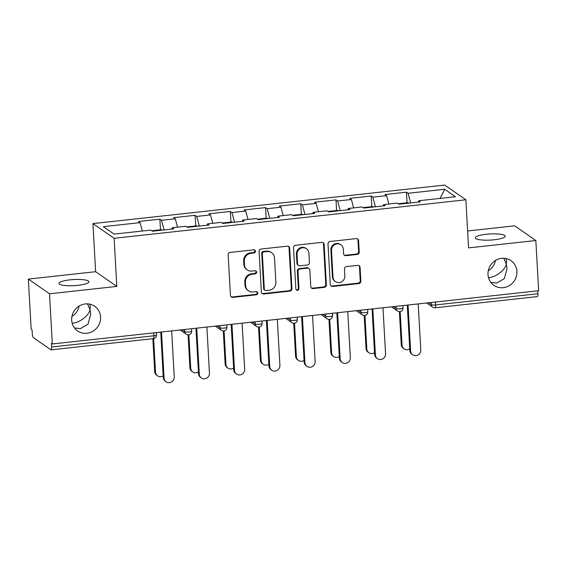 <?xml version="1.0" encoding="UTF-8"?>
<svg xmlns="http://www.w3.org/2000/svg" width="567" height="567" viewBox="0 0 567 567"><rect width="100%" height="100%" fill="white"/><g stroke="black" fill="none" stroke-linecap="round" stroke-linejoin="round"><path stroke-width="0.85" d="M74.483 327.953L80.301 328.647L88.013 324.225L90.72 314.111L89.983 309.66C89.083 315.486 79.408 322.914 72.399 323.162L72.151 323.19M100.572 317.017A15.004 14.21 -55.2 0 1 93.023 331.185A15.004 14.21 -55.2 0 1 77.559 330.915A15.004 14.21 -55.2 0 1 71.669 320.178A15.004 14.21 -55.2 0 1 79.217 306.01A15.004 14.21 -55.2 0 1 94.675 306.272A15.004 14.21 -55.2 0 1 100.572 317.017M79.139 306.052A15.004 14.21 -55.2 0 1 71.931 316.429M490.816 282.366L496.635 283.061L504.346 278.638L507.054 268.524L506.317 264.073C505.41 269.899 495.742 277.327 488.733 277.575L488.485 277.603M516.898 271.423A15.004 14.21 -55.2 0 1 509.357 285.598A15.004 14.21 -55.2 0 1 493.892 285.329A15.004 14.21 -55.2 0 1 488.003 274.591A15.004 14.21 -55.2 0 1 495.544 260.416A15.004 14.21 -55.2 0 1 511.009 260.685A15.004 14.21 -55.2 0 1 516.898 271.423M495.466 260.466A15.004 14.21 -55.2 0 1 488.258 270.842M255.448 251.231A1.609 1.524 124.8 0 0 253.81 249.827L230.266 252.407A2.303 2.183 124.8 0 0 228.175 254.895L230.436 295.379A2.303 2.183 124.8 0 0 232.775 297.384L256.327 294.805A1.609 1.524 124.8 0 0 257.156 291.913A1.609 1.524 124.8 0 0 256.149 291.658L253.102 291.991A7.364 6.974 124.8 0 1 248.495 290.843A7.364 6.974 124.8 0 1 245.603 285.57L245.419 282.196A7.364 6.974 124.8 0 1 252.109 274.222L255.157 273.889A1.609 1.524 124.8 0 0 255.986 270.991A1.609 1.524 124.8 0 0 254.98 270.743L251.932 271.076A7.364 6.974 124.8 0 1 247.325 269.927A7.364 6.974 124.8 0 1 244.441 264.654L244.249 261.281A7.364 6.974 124.8 0 1 250.94 253.307L253.988 252.974A1.609 1.524 124.8 0 0 255.448 251.231M247.325 269.927L246.709 269.495A7.364 6.974 124.8 0 1 243.817 264.229L243.633 260.855A7.364 6.974 124.8 0 1 250.323 252.882L253.371 252.549A1.609 1.524 124.8 0 0 254.477 249.905M231.053 296.782A2.303 2.183 124.8 0 0 232.158 296.959L255.71 294.379A1.609 1.524 124.8 0 0 256.816 291.736M248.495 290.843L247.878 290.417A7.364 6.974 124.8 0 1 244.987 285.144L244.802 281.771A7.364 6.974 124.8 0 1 251.493 273.797L254.54 273.464A1.609 1.524 124.8 0 0 255.646 270.82M494.211 239.756A15.004 3.062 176.8 0 1 475.281 237.849A15.004 3.062 176.8 0 1 486.316 234.27A15.004 3.062 176.8 0 1 505.24 236.177A15.004 3.062 176.8 0 1 494.211 239.756M77.885 285.343A15.004 3.062 176.8 0 1 58.954 283.436A15.004 3.062 176.8 0 1 69.982 279.857A15.004 3.062 176.8 0 1 88.913 281.764A15.004 3.062 176.8 0 1 77.885 285.343M357.139 254.463A2.303 2.183 124.8 0 0 359.23 251.975L358.592 240.614A2.303 2.183 124.8 0 0 356.253 238.608L330.1 241.471A2.303 2.183 124.8 0 0 328.01 243.966L330.27 284.45A2.303 2.183 124.8 0 0 332.616 286.455L358.762 283.592A2.303 2.183 124.8 0 0 360.853 281.097L360.088 267.376A2.303 2.183 124.8 0 0 357.749 265.37L346.557 266.596A2.303 2.183 124.8 0 0 344.467 269.091L344.842 275.895A6.152 5.833 124.8 0 1 335.409 281.601A6.152 5.833 124.8 0 1 332.992 277.192L331.497 250.543A6.152 5.833 124.8 0 1 340.937 244.838A6.152 5.833 124.8 0 1 343.354 249.239L343.602 253.683A2.303 2.183 124.8 0 0 345.948 255.689L357.139 254.463L356.523 254.037A2.303 2.183 124.8 0 0 358.613 251.542L357.975 240.188A2.303 2.183 124.8 0 0 357.359 238.785M116.802 286.42L95.632 271.713L28.35 279.077L49.52 293.784L116.802 286.42L114.116 238.303L465.876 199.782L468.562 247.899L535.843 240.536L538.65 290.715L52.327 343.963L51.399 343.326L51.604 346.99L153.884 335.792L153.721 332.864M49.52 293.784L52.327 343.963M289.673 248.162A2.303 2.183 124.8 0 0 287.327 246.156L261.174 249.019A2.303 2.183 124.8 0 0 259.091 251.514L261.352 291.991A2.303 2.183 124.8 0 0 263.69 294.004L289.843 291.14A2.303 2.183 124.8 0 0 291.934 288.646L289.673 248.162L289.05 247.736A2.303 2.183 124.8 0 0 288.44 246.326M295.641 245.249L321.787 242.385A2.303 2.183 124.8 0 1 324.133 244.391L326.394 284.875A2.303 2.183 124.8 0 1 324.303 287.363L313.112 288.589A2.303 2.183 124.8 0 1 310.773 286.583L309.851 270.161A2.303 2.183 124.8 0 0 307.512 268.156L300.085 268.971A2.303 2.183 124.8 0 0 297.994 271.465L298.951 288.553A1.609 1.524 124.8 0 1 296.484 290.049A1.609 1.524 124.8 0 1 295.846 288.894L293.55 247.736A2.303 2.183 124.8 0 1 295.641 245.249M114.116 238.303L92.938 223.596L444.698 185.076L465.876 199.782M407.021 202.795L406.433 192.17L384.979 194.524L386.588 195.636L388.884 204.021M406.433 192.17L408.034 193.29L444.726 189.272L455.464 196.728L418.779 200.746L420.381 201.866L398.934 204.212L397.325 203.099L383.554 204.602L385.156 205.722L363.709 208.068L362.107 206.955L348.336 208.465L349.938 209.577L328.491 211.923L326.883 210.811L313.112 212.32L314.72 213.433L293.267 215.779L291.665 214.666L277.894 216.176L279.496 217.289L258.049 219.635L256.44 218.522L242.669 220.031L244.278 221.144L222.824 223.497L221.222 222.377L207.451 223.887L209.053 225L187.606 227.353L185.997 226.24L172.226 227.743L173.835 228.862L152.381 231.208L150.779 230.096L114.087 234.107L103.35 226.651L140.042 222.633L142.338 231.017M160.475 229.791L159.88 219.167L138.433 221.52L140.042 222.633M159.88 219.167L161.489 220.287L175.26 218.777L177.556 227.161M195.7 225.935L195.105 215.311L173.658 217.664L175.26 218.777M195.105 215.311L196.706 216.431L210.477 214.921L212.781 223.306M230.918 222.08L230.322 211.456L208.876 213.809L210.477 214.921M230.322 211.456L231.931 212.568L245.702 211.066L247.999 219.45M266.143 218.217L265.547 207.6L244.101 209.946L245.702 211.066M265.547 207.6L267.149 208.713L280.92 207.203L283.224 215.595M301.361 214.361L300.765 203.744L279.318 206.09L280.92 207.203M300.765 203.744L302.374 204.857L316.145 203.347L318.441 211.732M336.578 210.506L335.99 199.889L314.536 202.235L316.145 203.347M335.99 199.889L337.592 201.002L351.363 199.492L353.666 207.876M371.803 206.65L371.208 196.033L349.761 198.379L351.363 199.492M371.208 196.033L372.817 197.146L386.588 195.636M383.207 205.934L383.554 204.602M372.817 197.146L375.453 206.785M347.982 209.79L348.336 208.465M337.592 201.002L340.235 210.641M312.764 213.646L313.112 212.32M302.374 204.857L305.011 214.496M277.539 217.501L277.894 216.176M267.149 208.713L269.793 218.352M242.322 221.357L242.669 220.031M231.931 212.568L234.568 222.207M207.097 225.219L207.451 223.887M196.706 216.431L199.35 226.063M171.879 229.075L172.226 227.743M161.489 220.287L164.125 229.926M28.35 279.077L31.157 329.257L32.078 329.902L32.284 333.566A3.515 0.872 -96.2 0 0 33.403 337.648L50.874 349.782A3.515 0.872 -96.2 0 0 51.065 349.839A3.515 0.872 -96.2 0 0 51.604 346.99M535.843 240.536L514.673 225.829L467.619 230.982M537.764 290.807L537.927 293.734A3.515 0.872 83.8 0 1 537.388 296.591L435.109 307.789A3.515 0.872 83.8 0 0 435.654 304.933L537.927 293.734M95.632 271.713L92.938 223.596M418.425 202.079L418.779 200.746M408.034 193.29L410.678 202.922M444.726 189.272L440.063 198.415M87.516 303.862L89.983 309.66L90.302 306.697L89.714 304.139M503.843 258.276L506.317 264.073L506.636 261.111L506.048 258.552M261.968 293.401A2.303 2.183 124.8 0 0 263.074 293.571L289.227 290.708A2.303 2.183 124.8 0 0 291.318 288.213L289.05 247.736M263.79 251.904A1.609 1.524 124.8 0 0 262.33 253.647L264.314 289.177A1.609 1.524 124.8 0 0 265.951 290.587L269.169 290.233A7.364 6.974 124.8 0 0 275.86 282.26L274.499 257.971A7.364 6.974 124.8 0 0 271.607 252.698A7.364 6.974 124.8 0 0 267.007 251.55L263.79 251.904L263.173 251.472A1.609 1.524 124.8 0 0 261.713 253.215L262.33 253.647M264.945 290.332L264.328 289.907A1.609 1.524 124.8 0 1 263.698 288.752L261.713 253.215M271.607 252.698L270.991 252.272A7.364 6.974 124.8 0 0 266.391 251.117L267.007 251.55M263.173 251.472L266.391 251.117M311.382 287.986A2.303 2.183 124.8 0 0 312.495 288.164L323.686 286.937A2.303 2.183 124.8 0 0 325.777 284.443L323.516 243.959A2.303 2.183 124.8 0 0 322.899 242.556M308.951 268.517L308.335 268.092A2.303 2.183 124.8 0 0 306.896 267.73L299.468 268.545A2.303 2.183 124.8 0 0 297.377 271.033L298.334 288.128L298.951 288.553M296.201 289.794A1.609 1.524 124.8 0 0 298.334 288.128M308.902 253.13A6.152 5.833 124.8 0 0 300.141 248.615A6.152 5.833 124.8 0 0 297.044 254.427L297.569 263.818A2.303 2.183 124.8 0 0 299.908 265.824L307.335 265.009A2.303 2.183 124.8 0 0 309.426 262.521L308.902 253.13M306.485 248.722L305.868 248.296A6.152 5.833 124.8 0 0 296.428 253.995L297.044 254.427M298.476 265.462L297.852 265.037A2.303 2.183 124.8 0 1 296.952 263.386L296.428 253.995M344.219 255.086A2.303 2.183 124.8 0 0 345.331 255.263L356.523 254.037M340.937 244.838L340.32 244.405A6.152 5.833 124.8 0 0 330.88 250.111L331.497 250.543M335.409 281.601L334.785 281.168A6.152 5.833 124.8 0 1 332.368 276.76L330.88 250.111M330.887 285.853A2.303 2.183 124.8 0 0 332 286.023L358.146 283.16A2.303 2.183 124.8 0 0 360.236 280.672L359.471 266.951A2.303 2.183 124.8 0 0 358.854 265.547M157.569 375.864L156.768 375.311A5.273 4.997 -55.2 0 1 154.692 371.534L155.5 372.094A5.273 4.997 124.8 0 0 163.183 375.85M153.622 338.598L155.5 372.094M152.133 231.031A7.732 1.914 83.8 0 1 152.643 230.649A7.732 1.914 83.8 0 1 153.395 231.095M152.643 230.649L161.333 229.699A7.732 1.914 83.8 0 1 162.084 230.145M152.856 338.697L154.692 371.534M166.145 381.825L165.344 381.272A5.273 4.997 -55.2 0 1 163.275 377.494L164.076 378.054A5.273 4.997 124.8 0 0 171.588 381.924A5.273 4.997 124.8 0 0 174.239 376.942L171.666 330.901M163.275 377.494L160.737 332.092M164.076 378.054L161.503 332.014M192.787 372.009L191.986 371.456A5.273 4.997 -55.2 0 1 189.917 367.678L190.718 368.238A5.273 4.997 124.8 0 0 198.407 371.995M188.846 334.743L190.718 368.238M187.351 227.176A7.732 1.914 83.8 0 1 187.861 226.793A7.732 1.914 83.8 0 1 188.613 227.239M187.861 226.793L196.558 225.836A7.732 1.914 83.8 0 1 197.309 226.29M188.081 334.806L189.917 367.678M228.012 368.153L227.211 367.6A5.273 4.997 -55.2 0 1 225.134 363.823L225.942 364.375A5.273 4.997 124.8 0 0 233.625 368.139M224.064 330.887L225.942 364.375M222.576 223.32A7.732 1.914 83.8 0 1 223.086 222.937A7.732 1.914 83.8 0 1 223.837 223.384M223.086 222.937L231.775 221.98A7.732 1.914 83.8 0 1 232.527 222.434M223.299 330.951L225.134 363.823M263.23 364.298L262.429 363.738A5.273 4.997 -55.2 0 1 260.359 359.967L261.16 360.52A5.273 4.997 124.8 0 0 268.843 364.276M259.289 327.031L261.16 360.52M257.794 219.464A7.732 1.914 83.8 0 1 258.304 219.075A7.732 1.914 83.8 0 1 259.055 219.528M258.304 219.075L267 218.125A7.732 1.914 83.8 0 1 267.744 218.578M258.524 327.088L260.359 359.967M298.455 360.442L297.654 359.882A5.273 4.997 -55.2 0 1 295.577 356.111L296.385 356.664A5.273 4.997 124.8 0 0 304.068 360.421M294.507 323.169L296.385 356.664M293.019 215.609A7.732 1.914 83.8 0 1 293.529 215.219A7.732 1.914 83.8 0 1 294.273 215.673M293.529 215.219L302.218 214.269A7.732 1.914 83.8 0 1 302.969 214.716M293.741 323.233L295.577 356.111M333.672 356.586L332.872 356.026A5.273 4.997 -55.2 0 1 330.802 352.249L331.603 352.809A5.273 4.997 124.8 0 0 339.286 356.565M329.732 319.313L331.603 352.809M328.236 211.746A7.732 1.914 83.8 0 1 328.747 211.363A7.732 1.914 83.8 0 1 329.498 211.817M328.747 211.363L337.443 210.414A7.732 1.914 83.8 0 1 338.187 210.86M328.959 319.377L330.802 352.249M201.37 377.969L200.569 377.416A5.273 4.997 -55.2 0 1 198.5 373.639L199.3 374.192A5.273 4.997 124.8 0 0 206.806 378.061A5.273 4.997 124.8 0 0 209.457 373.086L206.884 327.039M198.5 373.639L195.955 328.236M199.3 374.192L196.728 328.151M236.588 374.114L235.787 373.554A5.273 4.997 -55.2 0 1 233.717 369.783L234.518 370.336A5.273 4.997 124.8 0 0 242.024 374.206A5.273 4.997 124.8 0 0 244.682 369.223L242.109 323.183M233.717 369.783L231.18 324.381M234.518 370.336L231.946 324.296M271.813 370.258L271.012 369.698A5.273 4.997 -55.2 0 1 268.935 365.928L269.743 366.48A5.273 4.997 124.8 0 0 277.249 370.35A5.273 4.997 124.8 0 0 279.9 365.368L277.327 319.327M268.935 365.928L266.398 320.525M269.743 366.48L267.163 320.44M307.03 366.402L306.23 365.843A5.273 4.997 -55.2 0 1 304.16 362.065L304.961 362.625A5.273 4.997 124.8 0 0 312.467 366.495A5.273 4.997 124.8 0 0 315.124 361.512L312.545 315.472M304.16 362.065L301.623 316.67M304.961 362.625L302.388 316.584M342.255 362.547L341.454 361.987A5.273 4.997 -55.2 0 1 339.378 358.209L340.186 358.769A5.273 4.997 124.8 0 0 347.691 362.639A5.273 4.997 124.8 0 0 350.342 357.657L347.769 311.616M339.378 358.209L336.841 312.814M340.186 358.769L337.606 312.729M368.897 352.731L368.096 352.171A5.273 4.997 -55.2 0 1 366.02 348.393L366.828 348.953A5.273 4.997 124.8 0 0 374.511 352.709M364.95 315.458L366.828 348.953M363.461 207.891A7.732 1.914 83.8 0 1 363.971 207.508A7.732 1.914 83.8 0 1 364.716 207.954M363.971 207.508L372.661 206.558A7.732 1.914 83.8 0 1 373.412 207.005M364.184 315.521L366.02 348.393M377.473 358.684L376.672 358.131A5.273 4.997 -55.2 0 1 374.603 354.354L375.404 354.914A5.273 4.997 124.8 0 0 382.909 358.783A5.273 4.997 124.8 0 0 385.567 353.801L382.987 307.761M374.603 354.354L372.065 308.958M375.404 354.914L372.831 308.873M404.115 348.868L403.314 348.315A5.273 4.997 -55.2 0 1 401.245 344.538L402.046 345.097A5.273 4.997 124.8 0 0 409.728 348.854M400.174 311.602L402.046 345.097M398.679 204.035A7.732 1.914 83.8 0 1 399.189 203.652A7.732 1.914 83.8 0 1 399.941 204.099M399.189 203.652L407.886 202.695A7.732 1.914 83.8 0 1 408.63 203.149M399.402 311.666L401.245 344.538M412.698 354.829L411.897 354.276A5.273 4.997 -55.2 0 1 409.821 350.498L410.628 351.058A5.273 4.997 124.8 0 0 418.134 354.928A5.273 4.997 124.8 0 0 420.785 349.945L418.212 303.905M409.821 350.498L407.283 305.096M410.628 351.058L408.049 305.018M153.338 338.641A3.515 0.872 -96.2 0 0 153.884 335.792A3.515 0.716 -3.2 0 0 156.471 334.948A3.515 3.515 0 0 1 153.338 338.641L51.065 349.839M435.491 302.013L435.654 304.933A3.515 0.716 176.8 0 1 431.338 304.663L431.218 302.48M182.057 329.76L184.792 331.66L184.672 329.477M189.102 331.936A3.515 0.716 176.8 0 1 184.792 331.66A3.515 3.331 -55.2 0 0 186.174 334.176A3.515 3.515 0 0 0 191.689 331.093A3.515 0.716 -3.2 0 1 189.102 331.936M217.274 325.905L220.01 327.804L219.89 325.621M252.499 322.049L255.235 323.948L255.115 321.758M287.717 318.193L290.453 320.093L290.332 317.903M322.942 314.331L325.678 316.237L325.557 314.047M358.16 310.475L360.895 312.374L360.775 310.192M393.385 306.619L396.12 308.519L396 306.336M428.602 302.764L431.338 304.663A3.515 3.331 -55.2 0 0 432.72 307.179A3.515 3.515 0 0 0 435.109 307.789M224.326 328.073A3.515 0.716 176.8 0 1 220.01 327.804A3.515 3.331 -55.2 0 0 221.392 330.32A3.515 3.515 0 0 0 226.913 327.237A3.515 0.716 -3.2 0 1 224.326 328.073M259.544 324.218A3.515 0.716 176.8 0 1 255.235 323.948A3.515 3.331 -55.2 0 0 256.617 326.464A3.515 3.515 0 0 0 262.131 323.381A3.515 0.716 -3.2 0 1 259.544 324.218M294.769 320.362A3.515 0.716 176.8 0 1 290.453 320.093A3.515 3.331 -55.2 0 0 291.835 322.609A3.515 3.515 0 0 0 297.356 319.526A3.515 0.716 -3.2 0 1 294.769 320.362M329.987 316.506A3.515 0.716 176.8 0 1 325.678 316.237A3.515 3.331 -55.2 0 0 327.06 318.753A3.515 3.515 0 0 0 332.574 315.663A3.515 0.716 -3.2 0 1 329.987 316.506M365.212 312.651A3.515 0.716 176.8 0 1 360.895 312.374A3.515 3.331 -55.2 0 0 362.278 314.891A3.515 3.515 0 0 0 367.792 311.807A3.515 0.716 -3.2 0 1 365.212 312.651M400.43 308.795A3.515 0.716 176.8 0 1 396.12 308.519A3.515 3.331 -55.2 0 0 397.502 311.035A3.515 3.515 0 0 0 403.017 307.952A3.515 0.716 -3.2 0 1 400.43 308.795M250.323 252.882L250.94 253.307M243.633 260.855L244.249 261.281M243.817 264.229L244.441 264.654M254.54 273.464L255.157 273.889M251.493 273.797L252.109 274.222M244.802 281.771L245.419 282.196M244.987 285.144L245.603 285.57M255.71 294.379L256.327 294.805M232.158 296.959L232.775 297.384M253.371 252.549L253.988 252.974M291.318 288.213L291.934 288.646M289.227 290.708L289.843 291.14M263.074 293.571L263.69 294.004M263.698 288.752L264.314 289.177M323.516 243.959L324.133 244.391M325.777 284.443L326.394 284.875M323.686 286.937L324.303 287.363M312.495 288.164L313.112 288.589M306.896 267.73L307.512 268.156M299.468 268.545L300.085 268.971M297.377 271.033L297.994 271.465M296.952 263.386L297.569 263.818M345.331 255.263L345.948 255.689M332.368 276.76L332.992 277.192M359.471 266.951L360.088 267.376M360.236 280.672L360.853 281.097M358.146 283.16L358.762 283.592M332 286.023L332.616 286.455M357.975 240.188L358.592 240.614M358.613 251.542L359.23 251.975M156.336 332.574L156.471 334.948M186.174 334.176L180.122 329.973M191.554 328.718L191.689 331.093M221.392 330.32L215.34 326.117M226.779 324.863L226.913 327.237M256.617 326.464L250.564 322.262M261.997 321.007L262.131 323.381M291.835 322.609L285.782 318.406M297.221 317.151L297.356 319.526M327.06 318.753L321 314.543M332.439 313.296L332.574 315.663M362.278 314.891L356.225 310.688M367.664 309.44L367.792 311.807M397.502 311.035L391.443 306.832M402.882 305.578L403.017 307.952M432.72 307.179L426.668 302.976"/></g></svg>

